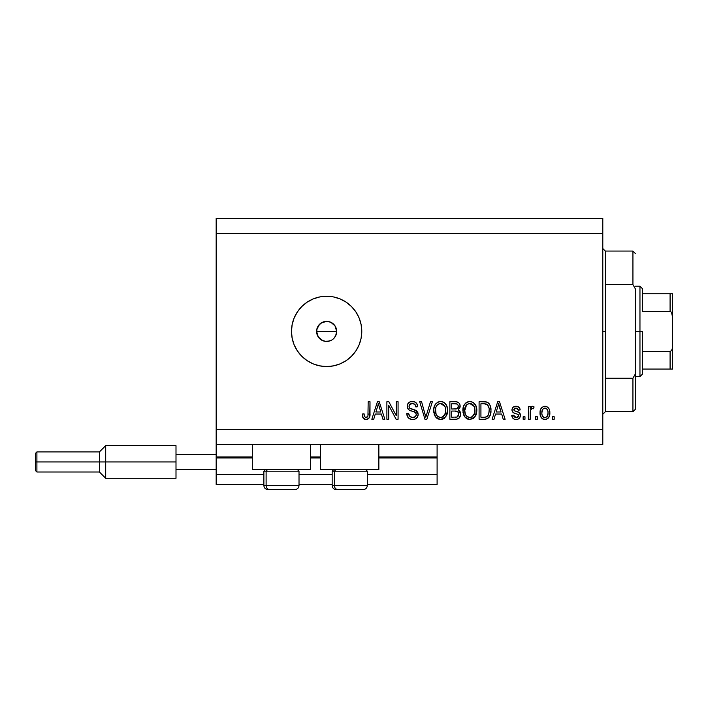 <?xml version="1.0" encoding="UTF-8"?>
<svg xmlns="http://www.w3.org/2000/svg" width="708" height="708" viewBox="0 0 708 708"><rect width="100%" height="100%" fill="white"/><g stroke="black" fill="none" stroke-linecap="round" stroke-linejoin="round"><path stroke-width="1.06" d="M437.101 484.555L367.31 484.555L437.101 484.555L437.101 474.51L367.31 474.51L437.101 474.51L437.101 457.943L378.86 457.943L437.101 457.943L437.101 484.555M332.158 484.555L299.015 484.555L332.158 484.555M263.872 484.555L216.17 484.555L263.872 484.555M332.158 474.51L299.015 474.51L332.158 474.51M263.872 474.51L216.17 474.51L216.17 484.555L216.17 474.51L263.872 474.51M320.609 457.943L310.564 457.943L320.609 457.943M216.17 457.014L216.17 457.943L252.322 457.943L216.17 457.943L216.17 474.51L216.17 456.934L252.322 456.934L216.17 456.934L216.17 444.385L216.17 456.934M437.101 456.934L437.101 444.385L437.101 456.934L378.86 456.934L437.101 456.934L437.101 457.943L437.101 457.014M320.609 456.934L310.564 456.934L320.609 456.934M252.322 469.493L252.322 444.385L252.322 469.493L310.564 469.493L310.564 444.385L310.564 469.493L252.322 469.493M378.86 469.493L378.86 444.385L378.86 469.493L320.609 469.493L378.86 469.493M320.609 444.385L320.609 469.493L320.609 444.385M317.361 327.556L316.591 331.406L318.281 336.981L322.786 340.681L326.636 341.451A10.045 10.045 0 0 1 316.591 331.406A10.045 10.045 0 0 1 326.636 321.361L321.06 323.052L317.795 326.627M326.636 366.549A35.152 35.152 0 0 1 291.484 331.406A35.152 35.152 0 0 1 326.636 296.254L333.495 296.926L340.088 298.926L346.159 302.183L351.487 306.546L355.859 311.874L359.106 317.954L361.107 324.547L361.779 331.406L361.107 338.265L359.106 344.858L355.859 350.929L351.487 356.257L346.159 360.629L340.088 363.877L333.495 365.877L326.636 366.549L319.777 365.877L313.184 363.877L307.104 360.629L301.776 356.257L297.413 350.929L294.156 344.858L292.156 338.265L291.484 331.406L292.156 324.547L294.156 317.954L297.413 311.874L301.776 306.546L307.104 302.183L313.184 298.926L319.777 296.926L326.636 296.254A35.152 35.152 0 0 1 361.779 331.406A35.152 35.152 0 0 1 326.636 366.549L319.777 365.877M335.521 326.724L336.681 331.406L335.627 335.875M322.521 322.246L324.671 321.556L328.592 321.556L332.211 323.052L334.981 325.822L336.681 331.406L335.911 335.247L334.787 337.274M333.734 324.299L334.981 325.822L330.786 322.255M317.016 334.282L316.786 329.432L319.644 324.193M318.29 325.813L318.768 325.167M316.786 329.432L317.016 328.521M319.706 338.672L317.352 335.247L316.635 330.459M476.298 406.719L476.068 406.073M216.17 218.427L602.8 218.427L216.17 218.427L216.17 429.322L602.8 429.322L602.8 233.49L216.17 233.49L602.8 233.49L602.8 218.427L602.8 429.322L216.17 429.322L216.17 444.385L602.8 444.385L216.17 444.385L216.17 218.427M388.719 419.278L388.719 405.286L388.719 419.278L386.887 419.278L386.887 401.702L388.834 401.702L396.25 415.711L396.25 401.702L398.073 401.702L398.073 419.278L396.117 419.278L388.719 405.286L396.117 419.278L398.073 419.278L398.073 401.702L396.25 401.702L396.25 415.711L388.834 401.702L386.887 401.702L386.887 419.278L388.719 419.278L386.887 419.278L386.887 401.702L388.834 401.702M418.163 414.384L417.242 417.384L414.72 419.216L411.454 419.419L408.348 417.87L406.746 413.569L408.569 413.339L409.773 416.322L412.366 417.437L415.26 416.738L416.322 414.773L415.446 412.445L409.348 410.144L407.543 408.1L407.551 404.356L410.357 401.755L414.384 401.79L416.738 403.525L417.702 406.719L415.879 406.95L414.897 404.427L412.366 403.525L409.596 404.613L409.056 406.808L410.224 408.56L416.587 410.87L417.791 412.437L418.163 414.384L415.446 410.189L409.605 408.118L409.029 406.33C409.268 404.427 410.375 403.498 412.366 403.525C414.543 403.613 415.711 404.755 415.879 406.95L417.702 406.719C417.446 403.383 415.649 401.64 412.304 401.471C409.171 401.595 407.472 403.197 407.206 406.286C407.498 409.038 409.082 410.649 411.941 411.118C414.322 411.286 415.782 412.401 416.331 414.437C416.074 416.463 414.897 417.472 412.782 417.454C410.206 417.286 408.808 415.923 408.569 413.339L406.746 413.569C406.967 417.295 408.923 419.278 412.622 419.508L412.622 419.508C415.985 419.41 417.835 417.702 418.163 414.384M425.517 416.03L425.8 417.224L430.482 401.702L432.384 401.702L426.844 419.278L424.959 419.278L419.702 401.702L421.579 401.702L425.8 417.224L430.482 401.702L432.384 401.702L430.482 401.702L425.8 417.224L421.579 401.702L419.702 401.702L424.959 419.278L426.844 419.278L424.959 419.278L419.702 401.702L421.579 401.702L425.313 415.251M441.022 419.49L437.694 418.8L435.933 417.348L434.34 414.64L433.747 409.1L435.208 404.498L438.27 401.914L441.447 401.524L444.465 402.764L446.837 406.047L447.598 410.507L446.651 415.384L444.208 418.419L440.642 419.508L445.81 416.817L447.598 410.507C447.73 405.401 445.412 402.383 440.65 401.471C435.792 402.409 433.464 405.489 433.677 410.72L435.455 416.746L440.261 419.49M473.979 417.977L469.094 419.463L466.908 418.8L465.147 417.348L462.988 412.313L463.678 405.941L465.864 402.887L469.457 401.489L472.917 402.259L475.679 405.215L476.811 410.507L475.873 415.384L473.422 418.419L469.855 419.508L475.024 416.817L476.811 410.507C476.944 405.401 474.625 402.383 469.864 401.471C465.006 402.409 462.678 405.489 462.89 410.72L464.669 416.746L469.475 419.49M494.007 419.278L495.538 414.03L494.007 419.278L492.104 419.278L497.724 401.702L499.503 401.702L505.114 419.278L503.22 419.278L501.68 414.03L495.538 414.03L501.68 414.03L503.22 419.278L505.114 419.278L499.503 401.702L497.724 401.702L492.104 419.278L494.007 419.278L492.104 419.278L497.724 401.702L499.503 401.702L505.114 419.278L503.22 419.278M554.187 416.764L554.187 419.278L552.364 419.278L552.364 416.764L554.187 416.764L552.364 416.764L552.364 419.278L554.187 419.278L552.364 419.278L552.364 416.764L554.187 416.764L554.187 419.278L554.187 416.764M545.24 419.499L544.948 419.508C548.452 418.817 550.089 416.561 549.851 412.755L548.85 417.295L546.107 419.366L542.726 418.932L540.567 416.304L540.036 412.888L540.434 409.835L541.797 407.525L543.797 406.401L546.08 406.401L548.045 407.507L549.302 409.392L549.851 412.755C550.001 409.082 548.364 406.914 544.948 406.268C541.478 406.932 539.841 409.136 540.036 412.888C539.85 416.623 541.487 418.826 544.948 419.508L544.656 419.499M537.301 416.764L537.301 419.278L535.469 419.278L535.469 416.764L537.301 416.764L535.469 416.764L535.469 419.278L537.301 419.278L535.469 419.278L535.469 416.764L537.301 416.764L537.301 419.278L537.301 416.764M530.248 411.994L530.221 419.278L528.398 419.278L528.398 406.498L530.221 406.498L530.221 408.534L531.974 406.321L534.106 406.95L533.416 408.781L531.947 408.569L530.823 409.383L530.221 412.649L530.549 410.038L532.186 408.551L533.416 408.781L534.106 406.95L532.381 406.268L530.221 408.534L530.221 406.498L528.398 406.498L528.398 419.278L530.221 419.278L528.398 419.278L528.398 406.498L530.221 406.498M524.973 416.764L524.973 419.278L523.15 419.278L523.15 416.764L524.973 416.764L523.15 416.764L523.15 419.278L524.973 419.278L523.15 419.278L523.15 416.764L524.973 416.764L524.973 419.278L524.973 416.764M516.088 419.508L516.088 419.508C518.769 419.41 520.212 418.03 520.407 415.384L519.743 417.782L517.752 419.269L514.849 419.375L513.043 418.401L511.734 415.392L513.565 415.171L514.344 417.012L516.212 417.676L517.858 417.207L518.583 415.693L518.079 414.463L514.035 412.994L512.335 411.481L512.034 409.144L513.15 407.18L516.787 406.312L519.442 407.746L520.185 409.923L518.353 410.144L517.672 408.613L516.079 408.091L514.566 408.392L513.822 409.967L514.557 410.817L519.283 412.596L520.407 415.384C520.203 413.074 518.875 411.755 516.415 411.445L514.371 410.72L513.787 409.658L516.079 408.091L518.353 410.144L520.185 409.923C519.84 407.525 518.451 406.312 516.017 406.268C513.557 406.304 512.203 407.516 511.964 409.914C512.415 412.215 513.902 413.525 516.442 413.835L518.168 414.534L518.583 415.693L516.212 417.676L513.565 415.171L511.734 415.392C512.07 418.003 513.521 419.375 516.088 419.508L515.672 419.49M484.679 419.269L484.281 419.278C489.051 418.561 491.281 415.596 490.963 410.392L490.246 415.065L487.954 418.348L485.069 419.251L479.095 419.278L479.095 401.702L485.467 401.763L487.954 402.578L490.157 405.525L490.963 410.392C491.255 406.649 489.883 403.861 486.847 402.029L479.095 401.702L479.095 419.278L484.281 419.278L479.095 419.278L479.095 401.702M459.811 411.136L460.536 415.171L458.819 418.357L456.35 419.224L449.881 419.278L449.881 401.702L456.253 401.746L458.775 402.79L459.811 404.312L460.129 406.666L458.191 409.808L460.067 411.569L460.607 414.118L458.191 409.808L460.156 406.118C459.89 403.188 458.288 401.719 455.332 401.702L449.881 401.702L449.881 419.278L455.297 419.278L449.881 419.278L449.881 401.702L455.332 401.702M373.727 419.278L375.258 414.03L373.727 419.278L371.824 419.278L377.435 401.702L379.223 401.702L384.833 419.278L382.94 419.278L381.4 414.03L375.258 414.03L381.4 414.03L382.94 419.278L384.833 419.278L379.223 401.702L377.435 401.702L371.824 419.278L373.727 419.278L371.824 419.278L377.435 401.702L379.223 401.702L384.833 419.278L382.94 419.278M363.284 418.26L366.027 419.508L363.124 418.039L362.239 414.03L364.062 413.799L364.496 416.384L365.532 417.357L366.709 417.366L367.939 416.127L368.178 401.702L370.001 401.702L369.726 416.437L368.762 418.41L366.027 419.508C369.027 418.915 370.355 416.95 370.001 413.631L370.001 401.702L368.178 401.702L367.939 416.127L366.116 417.454C364.523 416.915 363.841 415.702 364.062 413.799L362.239 414.03L363.284 418.26L365.638 419.49M602.8 444.385L602.8 429.322L602.8 444.385M329.317 341.079L324.671 341.256L320.919 339.663M330.601 340.628L328.592 341.256M333.902 338.336L335.911 335.247L336.681 331.406L334.981 325.822M361.107 324.547L360.947 323.777M333.495 296.926L326.636 296.254M307.104 360.629L313.184 363.877M334.981 336.981L333.734 338.504M324.671 321.556L326.636 321.361A10.045 10.045 0 0 1 336.681 331.406A10.045 10.045 0 0 1 326.636 341.451L324.671 341.256M321.051 339.751L319.529 338.504M318.281 336.981L317.352 335.247M319.529 324.299L322.795 322.122M330.486 322.131L326.636 321.361M326.636 341.451L330.477 340.681M544.346 419.472L543.797 419.366M543.222 419.171L541.815 418.233M541.797 418.224L541.089 417.357M540.576 416.322L540.089 414.047M540.434 409.835L540.7 409.118M541.071 408.428L542.24 407.153M543.815 406.392L544.355 406.295M545.541 406.304L546.063 406.401M546.089 406.401L547.603 407.135M549.302 409.392L549.806 411.614M549.842 412.18L549.842 413.348M549.355 416.216L549.647 415.109M549.346 416.242L549.169 416.693M548.842 417.313L548.125 418.224M546.532 419.233L545.558 419.472M543.514 408.525L542.434 409.799L541.868 412.879C541.647 410.348 542.664 408.746 544.903 408.091C547.195 408.711 548.24 410.304 548.027 412.879L547.904 411.268M547.904 414.49L548.027 412.879C548.24 415.41 547.231 417.012 544.992 417.676L547.027 416.623L548.019 413.277M542.071 414.923L541.894 413.676M546.868 408.976L545.691 408.206L544.01 408.259M547.912 411.286L547.647 410.268M547.726 410.507L547.054 409.189M547.434 409.764L546.063 408.357M547.134 416.481L547.452 415.968M547.567 415.711L547.735 415.224M542.859 416.623L544.992 417.676C542.691 417.065 541.647 415.463 541.868 412.879L541.894 412.091M534.106 406.95L533.416 408.781L531.717 408.631M531.08 409.038L531.929 408.569M530.549 410.038L530.31 411.304M530.221 419.278L530.221 412.649M513.672 418.897L512.619 417.888M512.149 417.003L512.362 417.454M512.141 416.985L511.902 416.216M511.734 415.392L513.565 415.171L513.84 416.26M515.61 417.631L517.088 417.578M517.486 417.437L518.168 416.906M518.539 416.127L517.973 414.401M518.495 415.074L516.893 413.968M515.698 413.596L515.105 413.401M513.397 412.649L512.397 411.605M512.796 412.144L512.052 410.728M511.99 410.321L511.981 409.525M512.636 407.728L513.15 407.18M515.628 406.277L516.406 406.286M516.787 406.312L518.256 406.764M518.902 407.18L519.433 407.737M519.814 408.428L520.044 409.162M520.185 409.923L518.353 410.144L518.052 409.109M516.884 408.189L515.3 408.153M513.84 409.268L513.831 409.976M514.123 410.516L513.787 409.658L514.557 410.817M514.76 410.906L515.477 411.162M515.787 411.26L514.574 410.826M517.15 411.675L517.867 411.914M519.796 413.145L520.07 413.622M520.168 413.861L520.3 414.313M519.743 417.773L518.654 418.844M519.194 418.419L517.778 419.26M517.734 419.269L516.928 419.455M512.592 417.844L513.043 418.401L512.592 417.844M513.415 412.667L514.902 413.33M513.654 415.667L513.565 415.171M498.45 404.374L497.795 406.861L498.609 403.533L501.078 411.976L496.14 411.976L497.795 406.861L496.14 411.976L501.078 411.976L498.45 404.401M499.432 406.551L499.246 405.923M485.458 401.763L484.458 401.702M485.661 401.781L486.157 401.852M487.954 402.578L488.874 403.392M489.157 403.728L489.617 404.41M490.794 407.941L490.927 409.127M490.963 410.392L490.954 411.18M490.679 413.534L490.494 414.286M490.44 414.472L490.246 415.065M489.14 417.18L488.653 417.755M487.918 418.375L486.653 418.959M485.741 419.171L485.069 419.251M488.918 407.773L487.246 404.587L484.006 403.755L486.493 404.109C488.502 405.631 489.387 407.719 489.14 410.366L488.768 413.64M485.759 417.065L487.308 416.348L488.44 414.658C487.617 416.525 486.157 417.375 484.06 417.224L486.378 416.888M480.927 417.224L480.927 403.755L484.006 403.755L480.927 403.755L480.927 417.224L484.06 417.224L480.927 417.224M488.175 405.728L487.856 405.241M487.777 415.853L489.007 412.41M488.892 413.083L489.14 409.923M485.122 417.171L485.653 417.083M463.952 415.552L463.306 413.888M462.97 409.056L463.209 407.516M464.466 404.436L467.484 401.914M468.254 401.666L469.059 401.516M471.44 401.666L474.369 403.365M475.245 404.472L475.679 405.215M476.626 408.118L476.741 408.932M476.811 410.507L476.794 411.348M476.599 413.012L476.431 413.782M476.307 414.224L475.705 415.72M468.988 419.455L468.369 419.348M468.324 419.331L466.926 418.8M466.882 418.782L465.147 417.348M476.466 407.348L475.218 404.427M474.431 403.427L472.917 402.259M470.227 403.542L471.254 403.737L468.643 403.675L466.51 404.923L468.643 403.675M473.909 405.861L471.254 403.737L473.033 404.79M466.572 404.852L464.722 410.746C464.439 406.693 466.156 404.286 469.882 403.525L474.227 406.481L474.988 410.454C475.192 414.384 473.475 416.72 469.838 417.454L472.174 416.835L474.767 412.879L474.351 414.269M472.174 416.835L473.9 415.145L474.776 412.817M468.669 417.304L467.094 416.534L469.838 417.454C466.306 416.764 464.598 414.534 464.722 410.746L465.315 414.215L464.731 410.127L465.492 406.383M474.679 407.817L473.51 405.286M474.767 412.879L474.891 408.932L474.077 406.171M474.873 408.799L474.705 407.932M471.041 417.304L471.616 417.109M465.306 414.198L466.563 416.083M466.625 416.136L465.882 415.251M469.245 417.41L470.448 417.41M455.802 401.71L456.722 401.808M458.89 402.905L459.368 403.498M459.386 403.525L459.793 404.286M459.811 404.33L460.067 405.188M460.129 406.666L460.156 406.118M460.05 407.144L459.66 408.242M458.634 409.49L458.191 409.808L458.634 409.49M455.297 419.278C458.687 419.251 460.465 417.525 460.607 414.118L460.288 416.189M459.855 417.154L459.218 418.003M458.802 418.375L457.988 418.844M456.359 419.224L455.819 419.269M460.288 416.198L460.536 415.171M458.403 415.87L458.775 413.782L458.209 412.171L455.076 411.056C457.35 410.906 458.589 411.932 458.784 414.127C458.589 411.932 457.35 410.906 455.076 411.056L451.713 411.056L455.076 411.056M458.704 415.012L458.784 414.127L457.103 417.003L458.412 415.853M456.908 403.976L451.713 403.755L451.713 409.003L456.51 408.897L457.97 407.923L458.333 406.41L456.731 408.835L451.713 409.003L451.713 403.755L454.695 403.755C456.881 403.48 458.085 404.365 458.333 406.41L458.103 405.144M458.253 407.189L458.094 405.126L456.651 403.905M456.341 403.852L455.492 403.772M457.43 408.489L458.2 407.41M451.713 417.224L451.713 411.056L451.713 417.224L457.103 417.003L451.713 417.224M456.465 417.154L457.103 417.003M454.934 409.003L455.837 408.976M457.749 404.569L457.262 404.144M455.35 403.764L454.695 403.755M435.022 416.083L435.455 416.746M434.34 414.649L434.084 413.861M433.694 409.914L433.774 412.313M433.756 409.056L433.995 407.516M435.208 404.507L435.677 403.87M437.526 402.277L438.27 401.914M439.04 401.666L439.818 401.524M442.226 401.666L442.996 401.914M443.704 402.259L445.208 403.427M444.482 402.772L445.137 403.356M446.031 404.472L446.456 405.215M446.854 406.073L447.049 406.631M447.244 407.304L446.005 404.427M447.412 408.127L447.518 408.923M447.58 409.711L447.58 411.348M447.509 412.171L447.394 412.994M447.385 413.003L447.217 413.782M447.093 414.224L446.491 415.729M444.783 417.959L443.615 418.791M442.819 419.145L442.199 419.331M442.102 419.348L441.518 419.455M439.748 419.455L437.703 418.8M437.668 418.782L436.491 417.932M433.747 409.1L433.694 409.905M441.013 403.542L442.031 403.737L439.429 403.675L437.287 404.923L438.279 404.144M444.695 405.861L442.031 403.737L443.819 404.79M435.818 407.719L435.509 410.746C435.225 406.693 436.942 404.286 440.668 403.525L445.013 406.481L445.774 410.454C445.978 414.384 444.261 416.72 440.624 417.454L442.951 416.835L445.553 412.879L445.137 414.269M442.951 416.835L444.677 415.145L445.562 412.817M439.456 417.304L437.88 416.534L440.624 417.454C437.093 416.764 435.385 414.534 435.509 410.746L436.101 414.215L435.553 409.498M437.358 404.852L436.278 406.383M439.394 403.684L438.827 403.879M445.465 407.817L444.297 405.286M445.553 412.879L445.677 408.932L444.863 406.171M445.659 408.799L445.491 407.932M441.827 417.304L442.394 417.109M436.093 414.198L437.349 416.083M437.411 416.136L436.659 415.251M426.844 419.278L432.384 401.702L426.844 419.278M425.411 415.64L425.101 414.454M410.277 419.118L409.472 418.747M408.348 417.87L407.666 416.994M406.746 413.569L408.569 413.339L408.684 414.153M412.782 417.454L413.437 417.41M413.605 417.393L414.083 417.295M414.446 417.18L415.375 416.64M416.269 415.092L416.331 414.437M415.941 413.003L415.446 412.445M414.746 412.021L413.392 411.534M408.649 409.649L408.109 409.074M408.082 409.038L408.596 409.605M407.543 404.365L408.1 403.374M408.543 402.87L407.808 403.826M409.454 402.162L410.153 401.825M410.348 401.755L411.321 401.542M413.384 401.551L415.454 402.303M416.18 402.879L417.322 404.649M416.729 403.525L417.596 405.657M417.667 406.197L417.702 406.719L415.844 406.604M413.729 403.719L413.056 403.569M413.029 403.569L411.755 403.56M410.428 403.932L409.074 405.772M409.047 406.02L409.056 406.808M409.056 406.817L409.144 407.259M410.605 408.728L411.392 409.012M411.507 409.047L410.923 408.861M413.189 409.481L413.941 409.684M416.481 410.79L417.791 412.437M417.481 411.87L417.764 412.392M417.809 412.481L418.039 413.207M418.056 415.454L417.755 416.446M417.747 416.472L416.693 418.047M416.552 418.18L415.72 418.782M413.153 419.49L412.622 419.508M409.401 418.702L410.313 419.136M414.437 404.056L414.897 404.427M414.384 401.79L413.357 401.542M407.206 406.286L407.224 406.755M415.26 416.738L414.702 417.074M396.25 401.702L398.073 401.702L398.073 419.278L396.117 419.278M377.762 406.038L378.329 403.533L380.798 411.976L375.859 411.976L377.514 406.861L375.859 411.976L380.798 411.976L378.798 405.348M379.152 406.551L378.966 405.923M378.329 403.533L377.975 405.206M362.974 417.782L362.753 417.304M362.753 417.295L362.239 414.03L364.062 413.799L364.098 414.384M364.248 415.561L364.399 416.118M366.709 417.366L367.24 417.092L366.709 417.366M367.479 416.888L368.01 415.835M368.133 414.95L368.178 413.773M368.178 401.702L370.001 401.702L369.974 414.64M369.054 418.056L369.824 415.941M369.726 416.454L369.488 417.216M368.771 418.41L367.461 419.278M367.036 419.401L366.549 419.481M362.248 414.578L362.284 415.136M363.824 418.826L364.496 419.224M366.027 419.508L366.532 419.481M545.302 408.118L544.505 408.127M543.487 417.207L544.204 417.561M544.594 417.649L545.381 417.649M499.078 405.348L498.954 404.896M498.839 404.445L498.609 403.533M489.06 412.003L489.131 410.914M488.936 407.87L488.821 407.348M487.246 404.587L486.201 403.994M485.892 403.914L484.006 403.755M469.882 403.525L469.254 403.56M466.51 404.923L465.74 405.914M474.944 411.675L474.891 408.932M455.332 417.224L456.226 417.18M440.668 403.525L440.04 403.56M437.287 404.923L436.526 405.914M435.871 407.525L435.615 408.879M440.04 417.419L441.234 417.41M445.721 411.675L445.677 408.932M298.847 485.555L266.111 485.555L266.111 471.201L267.597 469.493L266.111 471.201L299.015 471.201L266.111 471.201L266.111 485.555A4.018 3.505 90 0 0 269.615 489.573L294.864 489.573M265.58 469.493L263.872 471.201L266.111 471.201L263.872 471.201L263.872 485.555C264.111 487.989 265.447 489.334 267.889 489.573C265.447 489.334 264.111 487.989 263.872 485.555L299.015 485.555C298.776 487.989 297.431 489.334 294.997 489.573C297.431 489.334 298.776 487.989 299.015 485.555L299.015 471.201L297.307 469.493M267.978 489.573L294.962 489.573M269.615 489.573A4.018 3.505 -90 0 1 266.111 485.555M367.133 485.555L334.397 485.555L334.397 471.201L335.893 469.493L334.397 471.201L367.31 471.201L334.397 471.201L334.397 485.555A4.018 3.505 90 0 0 337.902 489.573L363.16 489.573M333.866 469.493L332.158 471.201L334.397 471.201L332.158 471.201L332.158 485.555L367.31 485.555C367.063 487.989 365.726 489.334 363.293 489.573C365.726 489.334 367.063 487.989 367.31 485.555L367.31 471.201L365.602 469.493M336.265 489.573L363.248 489.573M337.902 489.573A4.018 3.505 -90 0 1 334.397 485.555M602.8 248.552L605.313 251.066L605.313 284.572L632.934 284.572L632.934 251.066L605.313 251.066L605.313 331.406L602.8 331.406L605.313 331.406L605.313 411.746L632.934 411.746L632.934 378.24L605.313 378.24L605.313 411.746L602.8 414.26M635.439 253.57L632.934 251.066L632.934 284.572L635.439 289.023L635.439 409.233L635.439 373.789L632.934 378.24L632.934 411.746L635.439 409.233M605.313 284.572L605.313 378.24L632.934 378.24L635.439 373.789L635.439 289.023L632.934 284.572L605.313 284.572M670.918 369.063L642.475 369.063L642.475 331.406L639.961 331.406L639.961 376.594L639.961 331.406L635.439 331.406L639.961 331.406L639.961 286.209L639.961 331.406L642.475 331.406L642.475 374.089L642.475 369.063L672.6 369.063L672.6 345.38L672.202 348.894L671.511 350.531L670.087 351.487L642.475 351.487L670.087 351.487L670.087 369.063L670.087 351.487L671.511 350.531L672.202 348.894L672.6 345.38L672.6 369.063M336.681 331.406L316.591 331.406L336.681 331.406M642.475 311.316L642.475 288.722L642.475 311.316L670.087 311.316L671.511 312.281L672.6 317.423L672.6 345.38L672.6 293.74L642.475 293.74L672.6 293.74L672.6 317.423L672.202 313.909L671.511 312.281L670.087 311.316L670.087 293.74L670.087 311.316L642.475 311.316M672.511 293.74L670.087 293.74M36.905 461.961L36.905 451.916L36.905 461.961L105.696 461.961L105.696 445.642L105.696 461.961L176 461.961L105.696 461.961L105.696 478.281L105.696 461.961L99.421 461.961L99.421 451.916L99.421 461.961L36.905 461.961L36.905 471.997L36.905 461.961L35.4 461.961L36.905 461.961M176 445.642L176 454.43L216.17 454.43L176 454.43L176 478.281L176 469.493L216.17 469.493L176 469.493L176 445.642L105.696 445.642L99.421 451.916L36.905 451.916L35.4 453.421L35.4 461.961L35.4 453.589M176 478.281L105.696 478.281L99.421 471.997L99.421 461.961L99.421 471.997L36.905 471.997L35.4 470.493L35.4 461.961L35.4 470.493M332.158 485.555C332.397 487.989 333.742 489.334 336.176 489.573C333.742 489.334 332.397 487.989 332.158 485.555M642.475 374.089L639.961 376.594L635.439 376.594M635.439 286.209L639.961 286.209L642.475 288.722"/></g></svg>
